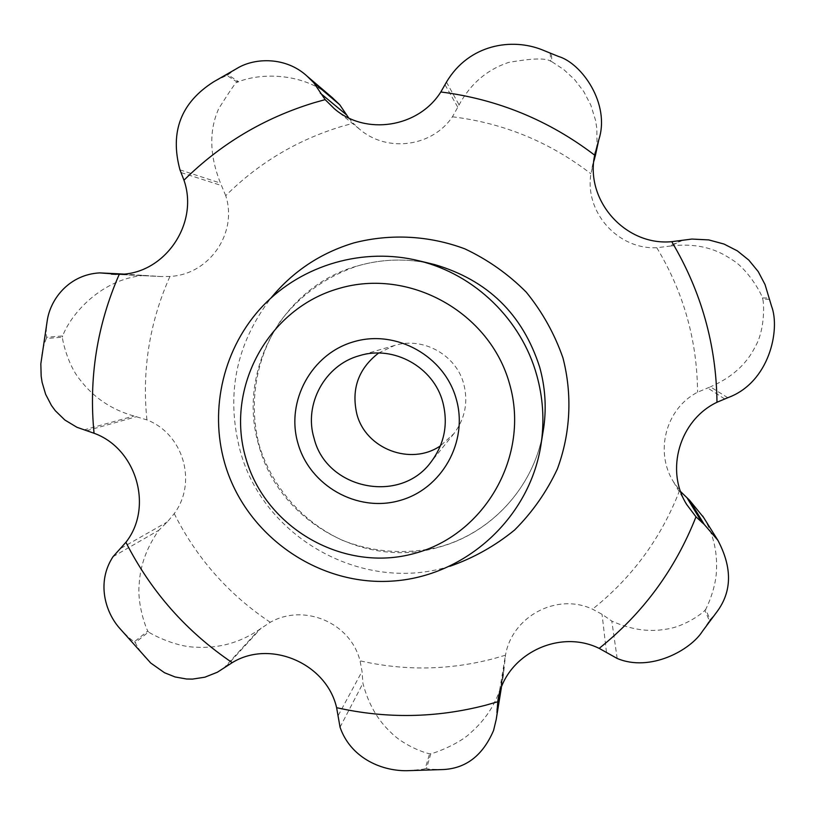<?xml version="1.0" encoding="UTF-8"?>
<svg xmlns="http://www.w3.org/2000/svg" width="815" height="815" viewBox="0 0 815 815"><rect width="100%" height="100%" fill="white"/><g stroke="black" fill="none" stroke-linecap="round" stroke-linejoin="round"><path stroke-width="0.61" stroke-dasharray="4.08 3.06" d="M617.169 658.439L611.8 621.071L602.051 614.296L592.525 609.162C556.431 592.373 512.014 616.66 505.483 655.199L503.313 675.767L500.644 687.432C495.143 704.822 485.322 719.777 471.182 732.298C459.864 743.82 434.487 753.223 430.819 753.743L429.597 753.783C421.528 752.133 401.714 743.881 390.63 732.176C377.477 719.889 368.237 703.6 362.93 683.316L362.043 671.428L360.036 660.833C350.46 622.477 303.944 603.171 270.264 622.283L258.956 629.801C239.742 642.811 218.573 648.597 195.457 647.161C173.931 646.794 148.615 632.572 148.564 631.951L135.3 642.648C137.419 647.324 141.219 652.784 146.69 659.019M505.483 655.199L493.513 658.683C449.106 670.287 404.617 671 360.036 660.833M123.411 274.064L161.309 276.55L169.938 276.438C209.506 274.584 237.909 232.825 225.724 195.682C258.579 162.99 297.353 139.864 342.015 126.315L353.211 123.248L359.374 129.025C387.054 153.118 432.327 146.792 452.437 116.79L459.089 104.88C470.449 83.884 486.901 69.744 508.438 62.47C531.818 58.293 545.907 57.885 550.716 61.237L550.237 53.495L542.658 50.021M225.724 195.682L220.478 183.11C209.465 155.339 208.895 130.492 218.766 108.589C231.817 87.837 238.062 79.075 237.471 82.305L238.55 81.694C262.746 72.229 304.616 73.228 331.95 97.342M407.205 770.715C419.837 769.757 425.848 769.024 425.247 768.504L429.597 753.783M430.819 753.743L426.51 768.464C426.439 769.014 431.644 769.391 442.107 769.584M236.9 68.45L227.925 74.725L238.55 81.694M237.471 82.305L226.815 75.357L213.856 81.694M378.598 353.038L394.562 345.458C423.016 336.493 456.166 354.871 463.735 383.916C468.37 402.09 465.1 418.645 453.935 433.59L440.426 445.846M727.764 397.72L710.385 386.85L697.559 392.229C665.478 408.723 654.669 452.131 673.465 481.818L680.617 491.598M702.591 631.065L709.437 620.704L704.863 610.425C699.148 616.181 681.401 627.438 665.886 629.2C648.74 632.287 630.708 629.577 611.8 621.071M340.049 727.194L362.93 683.316M119.428 628.029C127.008 636.128 132.02 640.682 134.465 641.7L147.76 631.034C143.909 623.281 137.338 601.276 139.171 584.549C140.088 565.722 146.629 547.629 158.803 530.28L167.35 521.916L174.227 513.633C197.668 482.022 183.141 433.825 146.924 419.898L133.925 416.007C111.726 409.731 93.857 397.771 80.308 380.136C67.003 364.387 61.971 337.593 62.429 337.166L46.333 338.49C44.183 343.563 42.543 349.941 41.412 357.622M113.03 556.686L158.803 530.28M47.28 320.275C46.139 329.474 45.885 335.128 46.537 337.247L62.623 335.963C72.8 309.995 105.919 276.825 147.148 275.236M557.409 56.011L551.449 53.984L551.877 61.716L563.797 69.591L574.616 79.615L583.734 91.514L590.834 105.145L595.52 120.243L596.825 128.261L597.049 144.968L595.826 153.515M683.123 240.048L670.48 246.028C694.105 243.064 714.398 247.495 731.361 259.323C746.764 267.789 761.22 292.88 762.443 297.954L768.973 298.025L767.404 291.393M771.561 306.226L769.319 299.288L762.779 299.176C764.562 306.369 764.134 331.827 755.301 346.507C746.683 364.183 731.717 377.63 710.385 386.85M593.789 161.421L590.926 173.789C584.538 212.633 618.208 249.635 656.788 247.729L670.48 246.028M703.6 517.474C713.257 533.774 717.546 551.765 716.446 571.437C715.448 590.559 705.668 609.742 705.607 609.416L710.201 619.675L716.833 611.943M500.705 689.521L504.088 668.82M223.432 668.555L258.956 629.801M83.853 429.953L133.925 416.007M179.972 169.856L220.478 183.11M348.677 117.92L353.211 123.248M446.467 82.111L459.089 104.88M270.264 622.283C228.679 594.512 196.67 558.295 174.227 513.633M452.437 116.79C503.65 123.075 549.819 142.075 590.926 173.789M679.629 490.447C661.199 538.073 632.165 577.641 592.525 609.162M449.911 566.282L446.508 567.25C360.627 592.434 263.102 536.891 240.13 450.634C225.623 394.704 235.953 343.787 271.1 297.872M542.729 433.723C533.112 487.767 490.824 533.458 438.348 547.354C363.806 569.318 278.974 521.091 259.048 446.1C236.034 372.007 282.611 286.024 358.101 265.761C382.072 258.946 406.288 258.233 430.758 263.642C406.308 258.243 382.123 258.946 358.203 265.761C326.316 276.366 300.256 294.999 280.024 321.63C255.716 357.958 248.188 403.69 259.384 445.948C272.393 487.696 303.078 522.466 342.881 540.518C374.085 552.499 405.972 554.709 438.531 547.15C490.875 533.305 533.102 487.747 542.729 433.723M426.51 768.464L425.247 768.504M226.815 75.357L227.925 74.725M724.627 398.902L707.481 387.838M606.452 652.143L602.051 614.296M338.245 715.448L362.043 671.428M120.956 548.291L167.35 521.916M116.229 274.349L159.098 276.407M499.931 691.935L504.2 665.987M225.704 666.884L261.187 628.08M86.594 430.728L136.675 416.618M181.144 172.586L221.751 185.626M445.051 84.821L457.908 107.427M681.646 240.354L669.125 246.313M46.333 338.49L46.537 337.247M135.3 642.648L134.465 641.7M550.237 53.495L551.449 53.984M710.201 619.675L709.437 620.704M768.973 298.025L769.319 299.288M62.429 337.166L62.623 335.963M146.924 419.898C141.861 370.112 149.532 322.292 169.938 276.438M148.564 631.951L147.76 631.034M550.716 61.237L551.877 61.716M705.607 609.416L704.863 610.425M656.788 247.729C683.602 292.269 697.192 340.436 697.559 392.229M762.443 297.954L762.779 299.176M394.562 345.458L359.384 355.686M453.935 433.59L431.013 462.013M673.465 481.818L685.802 502.957M505.005 657.878L497.822 701.165M503.313 675.767L501.378 687.646M161.309 276.55L113.631 274.278M359.374 129.025L335.322 109.505M592.057 167.595L594.736 154.911"/><path stroke-width="1.22" d="M224.655 462.991C209.007 408.386 223.84 346.905 263.062 305.717C302.385 264.661 363.643 246.884 419.46 260.922C475.023 274.604 521.508 319.837 536.759 375.246C542.882 397.2 544.43 419.44 541.394 441.934C531.278 516.832 465.742 576.949 391.363 581.146C316.984 585.822 245.101 534.65 224.655 462.991M245.794 458.071C225.022 387.971 268.125 308.437 338.877 288.49C409.303 267.483 489.897 312.257 509.569 383.926C530.3 455.3 485.18 534.742 414.489 553.426C344.093 573.149 265.527 528.466 245.794 458.071M331.95 97.342L339.712 104.738L348.677 117.92M237.583 68.093L213.856 81.694C180.991 102.466 169.693 131.857 179.972 169.856L183.966 180.197C199.308 223.901 164.335 274.36 119.245 274.329L99.695 272.893C69.927 274.461 50.846 297.995 47.321 320.071L40.831 363.826L41.168 376.214L42.105 382.337L45.62 394.266L51.457 405.493L55.288 410.699L64.854 420.01L76.946 427.294L94.051 433.254C136.533 448.515 153.628 507.276 125.907 542.291L113.03 556.686C96.364 582.083 105.206 611.79 119.326 627.907L150.714 663.023L164.528 672.742L175.052 676.949L186.492 678.997L192.483 679.099L204.84 677.204L217.34 672.243L232.234 662.656C270.223 639.235 326.489 663.359 336.615 707.675L340.049 727.194C350.144 756.636 379.607 770.98 406.736 770.715L407.205 770.715M406.736 770.705L442.107 769.584C465.548 768.83 482.704 755.78 493.574 730.444L496.213 719.472L500.705 689.521M496.946 712.575L497.822 701.165C503.466 656.32 557.562 627.876 599.178 648.383L617.169 658.439C649.932 672.395 690.509 650.36 702.591 631.065L716.833 611.943C732.033 591.619 732.39 567.749 717.903 540.345L704.241 524.432L695.99 516.832L686.77 504.628C664.938 470.173 679.578 420.082 716.986 402.264L727.764 397.72C769.503 382.612 780.475 329.454 771.561 306.226L765.03 284.537L758.215 271.568L748.822 260.117L737.341 250.867L724.026 244.052L708.744 239.905L691.894 239.06L671.743 241.678C625.472 246.14 584.875 200.531 594.685 155.176L598.811 139.732C610.527 104.116 581.839 63.295 558.438 56.429L542.637 50.01C512.136 37.561 468.951 44.112 446.467 82.111L440.823 91.973C418.38 127.711 365.507 135.82 334.282 108.67L325.154 99.634L313.734 82.702L307.173 76.243C285.953 56.5 254.942 57.722 237.572 68.073L236.9 68.45M440.426 445.846C410.791 466.18 365.65 448.902 356.848 414.04C351.153 389.05 358.396 368.716 378.598 353.038M314.081 438.317C303.557 404.26 324.961 364.957 359.384 355.686C393.645 344.898 433.631 367.086 442.79 402.131C448.393 424.055 444.46 444.022 431.013 462.013C400.165 504.516 326.418 489.336 314.081 438.317M297.964 443.401C285.505 401.194 311.615 353.476 354.046 341.668C396.304 329.219 444.409 356.074 456.227 398.922C468.676 441.587 441.842 489.265 399.421 500.624C357.174 512.615 309.802 485.791 297.964 443.401M99.695 272.893L123.411 274.064M313.734 82.702L339.712 104.738M558.438 56.429L557.409 56.011M597.731 143.827L593.789 161.421M595.826 153.515L594.227 160.086M680.617 491.598L689.439 500.115L703.6 517.474M704.241 524.432L689.439 500.115M271.1 297.872C293.125 271.191 320.774 252.854 354.077 242.85C390.66 233.467 429.21 235.525 464.845 248.85C487.818 259.679 508.295 274.115 526.266 292.167C542.332 311.931 554.557 333.834 562.941 357.866C572.497 394.786 570.531 433.478 557.348 469.012C546.651 491.893 532.399 512.228 514.601 530.015C495.123 545.907 473.566 558 449.911 566.282M419.46 260.922L434.354 264.498C487.564 279.983 522.67 314.183 539.662 367.107C545.154 386.809 546.539 406.777 543.819 426.978L541.394 441.934M497.731 701.766L485.811 705.179C436.168 718.035 386.442 718.871 336.615 707.675M183.966 180.197C220.804 143.776 264.203 117.941 314.142 102.71L325.154 99.634M111.38 274.125L116.229 274.349M320.275 93.124L346.365 114.732M597.161 145.528L593.819 161.176M701.939 522.496L687.289 498.26M497.018 709.682L499.931 691.935M94.051 433.254C88.652 378.18 97.046 325.205 119.245 274.329M232.234 662.656C186.441 631.666 150.999 591.547 125.907 542.291M440.823 91.973C497.578 99.186 548.862 120.253 594.685 155.176M695.99 516.832C675.227 569.491 642.954 613.338 599.178 648.383M671.743 241.678C701.236 291.281 716.314 344.806 716.986 402.264M332.948 98.197L307.173 76.243M595.225 156.266L598.811 139.732M685.802 502.957L686.77 504.628M702.673 515.997L717.903 540.345M501.378 687.646L496.213 719.472M335.322 109.505L334.282 108.67M594.736 154.911L595.347 152.008"/></g></svg>
